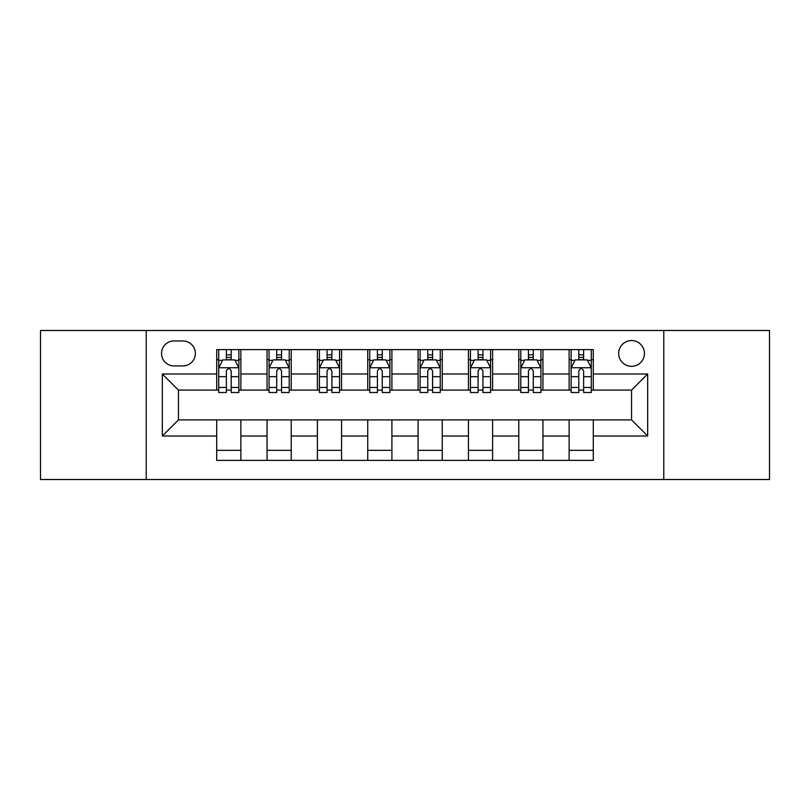 <?xml version="1.0" encoding="UTF-8"?>
<svg xmlns="http://www.w3.org/2000/svg" width="810" height="810" viewBox="0 0 810 810"><rect width="100%" height="100%" fill="white"/><g stroke="black" fill="none" stroke-linecap="round" stroke-linejoin="round"><path stroke-width="1.21" d="M631.557 340.554A12.889 12.889 0 0 0 618.668 353.443A12.889 12.889 0 0 0 631.557 366.333A12.889 12.889 0 0 0 644.446 353.443A12.889 12.889 0 0 0 631.557 340.554M663.775 479.51L769.5 479.51L769.5 330.49L663.775 330.49L663.775 479.51L146.225 479.51L146.225 330.49L40.5 330.49L40.5 479.51L146.225 479.51M174.018 365.928L182.878 365.928A12.484 12.484 0 0 0 195.362 353.443A12.484 12.484 0 0 0 182.878 340.959L174.018 340.959A12.484 12.484 0 0 0 161.534 353.443A12.484 12.484 0 0 0 174.018 365.928M663.775 330.49L146.225 330.49M216.705 436.013L162.334 436.013L162.334 373.987L216.705 373.987L216.705 390.096L178.443 390.096L178.443 419.904L216.705 419.904L216.705 460.384L593.295 460.384L593.295 419.904L631.557 419.904L631.557 390.096L593.295 390.096L593.295 373.987L647.666 373.987L647.666 436.013L593.295 436.013M593.295 373.987L593.295 349.616L216.705 349.616L216.705 373.987M569.126 349.616L569.126 390.096L571.141 390.096M578.796 390.096L583.625 390.096M591.28 390.096L593.295 390.096M569.126 390.096L540.928 390.096M518.785 349.616L518.785 390.096L520.789 390.096M528.444 390.096L533.284 390.096M518.785 390.096L490.587 390.096M468.433 349.616L468.433 390.096L470.448 390.096M478.102 390.096L482.932 390.096M468.433 390.096L440.245 390.096M418.092 349.616L418.092 390.096L420.106 390.096M427.761 390.096L432.591 390.096M418.092 390.096L389.893 390.096M367.74 349.616L367.74 390.096L369.755 390.096M377.409 390.096L382.239 390.096M367.74 390.096L339.552 390.096M317.399 349.616L317.399 390.096L319.413 390.096M327.068 390.096L331.897 390.096M317.399 390.096L289.21 390.096M267.057 349.616L267.057 390.096L269.072 390.096M276.716 390.096L281.556 390.096M267.057 390.096L238.859 390.096M216.705 390.096L218.72 390.096M226.375 390.096L231.204 390.096M216.705 419.904L240.874 419.904L240.874 460.384M593.295 419.904L240.874 419.904M240.874 349.616L240.874 390.096M216.705 359.691L218.72 359.691M226.375 359.691L231.204 359.691M238.859 359.691L240.874 359.691M216.705 450.309L240.874 450.309M267.057 419.904L267.057 460.384M291.215 349.616L291.215 390.096M267.057 359.691L269.072 359.691M276.716 359.691L281.556 359.691M289.21 359.691L291.215 359.691M291.215 419.904L291.215 460.384M267.057 450.309L291.215 450.309M317.399 419.904L317.399 460.384M341.567 419.904L341.567 460.384M317.399 450.309L341.567 450.309M341.567 349.616L341.567 390.096M317.399 359.691L319.413 359.691M327.068 359.691L331.897 359.691M339.552 359.691L341.567 359.691M367.74 419.904L367.74 460.384M391.908 419.904L391.908 460.384M367.74 450.309L391.908 450.309M391.908 349.616L391.908 390.096M367.74 359.691L369.755 359.691M377.409 359.691L382.239 359.691M389.893 359.691L391.908 359.691M418.092 419.904L418.092 460.384M442.26 419.904L442.26 460.384M418.092 450.309L442.26 450.309M442.26 349.616L442.26 390.096M418.092 359.691L420.106 359.691M427.761 359.691L432.591 359.691M440.245 359.691L442.26 359.691M468.433 419.904L468.433 460.384M492.601 419.904L492.601 460.384M468.433 450.309L492.601 450.309M492.601 349.616L492.601 390.096M468.433 359.691L470.448 359.691M478.102 359.691L482.932 359.691M490.587 359.691L492.601 359.691M518.785 419.904L518.785 460.384M542.943 419.904L542.943 460.384M518.785 450.309L542.943 450.309M542.943 349.616L542.943 390.096M518.785 359.691L520.789 359.691M528.444 359.691L533.284 359.691M540.928 359.691L542.943 359.691M569.126 419.904L569.126 460.384M569.126 450.309L593.295 450.309M569.126 359.691L571.141 359.691M578.796 359.691L583.625 359.691M591.28 359.691L593.295 359.691M178.443 390.096L162.334 373.987M178.443 419.904L162.334 436.013M647.666 373.987L631.557 390.096M647.666 436.013L631.557 419.904M231.204 354.861L226.375 354.861M238.859 387.464L231.204 387.464L231.204 392.516L238.859 392.516L238.859 367.942L234.829 359.893L222.75 359.893L218.72 367.942L218.72 392.516L226.375 392.516L226.375 387.464L218.72 387.464M218.72 367.942L218.72 349.616M238.859 367.942L238.859 349.616M226.375 359.893L226.375 349.616M231.204 349.616L231.204 359.893M231.204 387.464L231.204 370.97C229.594 367.861 227.985 367.861 226.375 370.97L226.375 387.464M281.556 354.861L276.716 354.861M289.21 387.464L281.556 387.464L281.556 392.516L289.21 392.516L289.21 367.942L285.181 359.893L273.091 359.893L269.072 367.942L269.072 392.516L276.716 392.516L276.716 387.464L269.072 387.464M269.072 367.942L269.072 349.616M289.21 367.942L289.21 349.616M276.716 359.893L276.716 349.616M281.556 349.616L281.556 359.893M281.556 387.464L281.556 370.97C279.946 367.861 278.336 367.861 276.716 370.97L276.716 387.464M331.897 354.861L327.068 354.861M339.552 387.464L331.897 387.464L331.897 392.516L339.552 392.516L339.552 367.942L335.522 359.893L323.443 359.893L319.413 367.942L319.413 392.516L327.068 392.516L327.068 387.464L319.413 387.464M319.413 367.942L319.413 349.616M339.552 367.942L339.552 349.616M327.068 359.893L327.068 349.616M331.897 349.616L331.897 359.893M331.897 387.464L331.897 370.97C330.288 367.861 328.678 367.861 327.068 370.97L327.068 387.464M382.239 354.861L377.409 354.861M389.893 387.464L382.239 387.464L382.239 392.516L389.893 392.516L389.893 367.942L385.864 359.893L373.785 359.893L369.755 367.942L369.755 392.516L377.409 392.516L377.409 387.464L369.755 387.464M369.755 367.942L369.755 349.616M389.893 367.942L389.893 349.616M377.409 359.893L377.409 349.616M382.239 349.616L382.239 359.893M382.239 387.464L382.239 370.97C380.639 367.861 379.019 367.861 377.409 370.97L377.409 387.464M432.591 354.861L427.761 354.861M440.245 387.464L432.591 387.464L432.591 392.516L440.245 392.516L440.245 367.942L436.215 359.893L424.136 359.893L420.106 367.942L420.106 392.516L427.761 392.516L427.761 387.464L420.106 387.464M420.106 367.942L420.106 349.616M440.245 367.942L440.245 349.616M427.761 359.893L427.761 349.616M432.591 349.616L432.591 359.893M432.591 387.464L432.591 370.97C430.981 367.861 429.371 367.861 427.761 370.97L427.761 387.464M482.932 354.861L478.102 354.861M490.587 387.464L482.932 387.464L482.932 392.516L490.587 392.516L490.587 367.942L486.557 359.893L474.478 359.893L470.448 367.942L470.448 392.516L478.102 392.516L478.102 387.464L470.448 387.464M470.448 367.942L470.448 349.616M490.587 367.942L490.587 349.616M478.102 359.893L478.102 349.616M482.932 349.616L482.932 359.893M482.932 387.464L482.932 370.97C481.322 367.861 479.712 367.861 478.102 370.97L478.102 387.464M533.284 354.861L528.444 354.861M540.928 387.464L533.284 387.464L533.284 392.516L540.928 392.516L540.928 367.942L536.909 359.893L524.819 359.893L520.789 367.942L520.789 392.516L528.444 392.516L528.444 387.464L520.789 387.464M520.789 367.942L520.789 349.616M540.928 367.942L540.928 349.616M528.444 359.893L528.444 349.616M533.284 349.616L533.284 359.893M533.284 387.464L533.284 370.97C531.674 367.861 530.064 367.861 528.444 370.97L528.444 387.464M583.625 354.861L578.796 354.861M591.28 387.464L583.625 387.464L583.625 392.516L591.28 392.516L591.28 367.942L587.25 359.893L575.171 359.893L571.141 367.942L571.141 392.516L578.796 392.516L578.796 387.464L571.141 387.464M571.141 367.942L571.141 349.616M591.28 367.942L591.28 349.616M578.796 359.893L578.796 349.616M583.625 349.616L583.625 359.893M583.625 387.464L583.625 370.97C582.015 367.861 580.405 367.861 578.796 370.97L578.796 387.464M267.057 436.013L240.874 436.013M267.057 373.987L240.874 373.987M317.399 373.987L291.215 373.987M317.399 436.013L291.215 436.013M367.74 373.987L341.567 373.987M367.74 436.013L341.567 436.013M418.092 373.987L391.908 373.987M418.092 436.013L391.908 436.013M468.433 373.987L442.26 373.987M468.433 436.013L442.26 436.013M518.785 373.987L492.601 373.987M518.785 436.013L492.601 436.013M569.126 373.987L542.943 373.987M569.126 436.013L542.943 436.013M238.758 367.74L218.821 367.74M218.72 360.369L222.507 360.369M235.072 360.369L238.859 360.369M226.375 376.67L218.72 376.67M238.859 376.67L231.204 376.67M231.204 357.423L226.375 357.423M289.109 367.74L269.173 367.74M269.072 360.369L272.859 360.369M285.424 360.369L289.21 360.369M276.716 376.67L269.072 376.67M289.21 376.67L281.556 376.67M281.556 357.423L276.716 357.423M339.451 367.74L319.515 367.74M319.413 360.369L323.2 360.369M335.765 360.369L339.552 360.369M327.068 376.67L319.413 376.67M339.552 376.67L331.897 376.67M331.897 357.423L327.068 357.423M389.792 367.74L369.856 367.74M369.755 360.369L373.542 360.369M386.107 360.369L389.893 360.369M377.409 376.67L369.755 376.67M389.893 376.67L382.239 376.67M382.239 357.423L377.409 357.423M440.144 367.74L420.208 367.74M420.106 360.369L423.893 360.369M436.458 360.369L440.245 360.369M427.761 376.67L420.106 376.67M440.245 376.67L432.591 376.67M432.591 357.423L427.761 357.423M490.485 367.74L470.549 367.74M470.448 360.369L474.235 360.369M486.8 360.369L490.587 360.369M478.102 376.67L470.448 376.67M490.587 376.67L482.932 376.67M482.932 357.423L478.102 357.423M540.827 367.74L520.891 367.74M520.789 360.369L524.576 360.369M537.141 360.369L540.928 360.369M528.444 376.67L520.789 376.67M540.928 376.67L533.284 376.67M533.284 357.423L528.444 357.423M591.178 367.74L571.242 367.74M571.141 360.369L574.928 360.369M587.493 360.369L591.28 360.369M578.796 376.67L571.141 376.67M591.28 376.67L583.625 376.67M583.625 357.423L578.796 357.423"/></g></svg>
